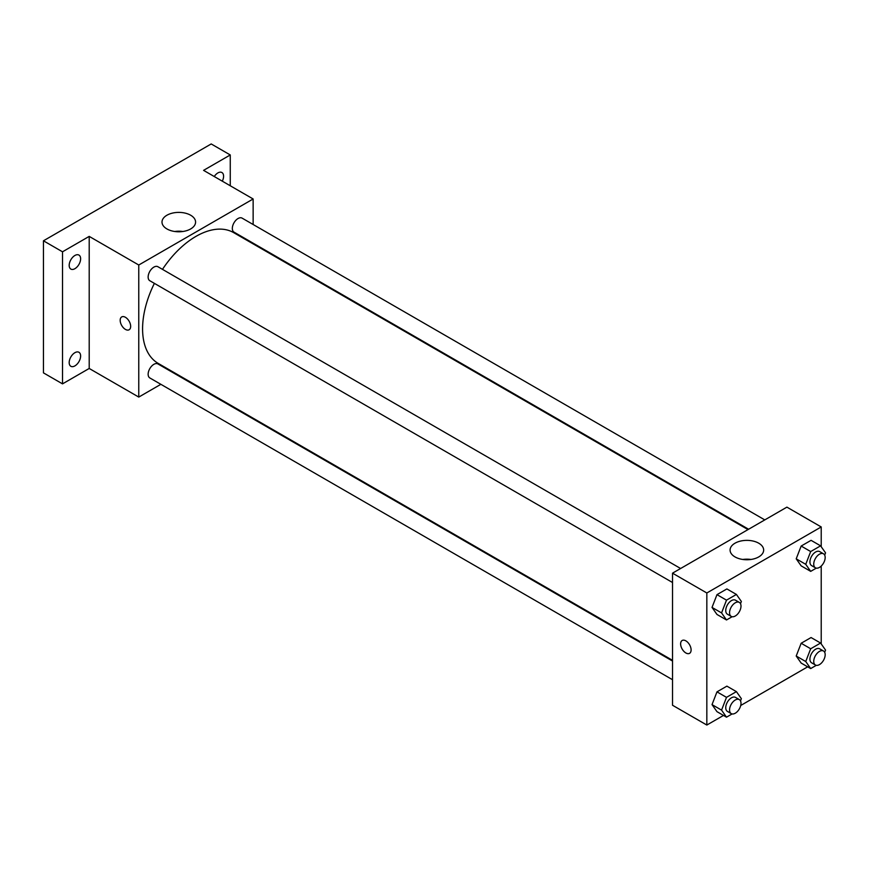 <?xml version="1.0" encoding="UTF-8"?>
<svg xmlns="http://www.w3.org/2000/svg" width="869" height="869" viewBox="0 0 869 869"><rect width="100%" height="100%" fill="white"/><g stroke="black" fill="none" stroke-linecap="round" stroke-linejoin="round"><path stroke-width="1.3" d="M160.874 384.315L138.768 397.079L89.203 368.467L62.514 383.87L43.45 372.866L43.45 240.8L211.2 143.95L230.263 154.954L230.263 185.77M177.656 374.626L177.048 374.973M74.908 365.892A8.093 4.671 -60 0 1 70.856 366.294A8.093 4.671 -60 0 1 69.618 359.809A8.093 4.671 -60 0 1 74.908 352.684A8.093 4.671 -60 0 1 78.949 352.282A8.093 4.671 -60 0 1 80.187 358.767A8.093 4.671 -60 0 1 74.908 365.892M74.908 268.684A8.093 4.671 -60 0 1 70.856 269.086A8.093 4.671 -60 0 1 69.618 262.601A8.093 4.671 -60 0 1 74.908 255.475A8.093 4.671 -60 0 1 78.949 255.073A8.093 4.671 -60 0 1 80.187 261.558A8.093 4.671 -60 0 1 74.908 268.684M89.203 368.467L89.203 236.39L62.514 251.804L43.45 240.8M62.514 383.87L62.514 251.804M138.768 397.079L138.768 265.012L89.203 236.39M138.768 265.012L253.14 198.979L203.574 170.357L230.263 154.954M166.924 228.938A16.783 9.689 180 0 1 162.003 222.084A16.783 9.689 180 0 1 178.797 212.394A16.783 9.689 180 0 1 195.579 222.084A16.783 9.689 180 0 1 185.216 231.045A16.783 9.689 180 0 1 166.924 228.938M214.252 176.526A8.093 4.671 -60 0 1 217.869 172.931A8.093 4.671 -60 0 1 221.921 172.54A8.093 4.671 -60 0 1 222.301 181.165M154.378 283.37A75.484 43.58 120 0 0 142.581 328.84A75.484 43.58 120 0 0 158.212 363.405L672.519 660.331M748.003 529.59L233.696 232.653A75.484 43.58 120 0 0 162.47 269.357M253.14 198.979L253.14 224.506M253.14 243.179L253.14 243.885M764.785 519.901L242.082 218.119A8.093 4.671 120 0 0 235.857 220.292A8.093 4.671 120 0 0 232.327 228.428A8.093 4.671 120 0 0 234 232.132L748.611 529.243M672.519 661.037L157.908 363.926A8.093 4.671 120 0 0 151.673 366.099A8.093 4.671 120 0 0 148.143 374.235A8.093 4.671 120 0 0 149.816 377.939L672.519 679.721M672.519 582.512L149.816 280.73A8.093 4.671 -60 0 1 149.816 271.389A8.093 4.671 -60 0 1 157.908 266.718L680.612 568.5M130.665 326.364A7.419 4.28 60 0 1 129.123 329.764A7.419 4.28 60 0 1 121.714 325.484A7.419 4.28 60 0 1 121.714 316.924A7.419 4.28 60 0 1 127.428 318.912A7.419 4.28 60 0 1 130.665 326.364M129.133 329.764A7.419 4.28 60 0 1 121.714 325.484A7.419 4.28 60 0 1 121.714 316.924M174.723 231.491A16.783 9.689 180 0 1 182.859 231.491M723.497 715.437L706.834 725.05L672.519 705.248L672.519 573.171L786.901 507.138L821.216 526.951L821.216 546.71M807.681 666.827L740.714 705.487M801.164 565.86L796.21 558.821L801.164 546.047L811.07 540.333L801.164 546.047L796.21 558.821L801.164 565.86L810.69 571.367L805.737 564.318L810.69 551.554L820.597 545.841L825.55 552.88L824.681 555.106M716.979 711.668L712.026 704.618L716.979 691.854L726.886 686.141L716.979 691.854L712.026 704.618L716.979 711.668L726.506 717.175L721.563 710.125L726.506 697.362L736.412 691.637L741.366 698.687L740.507 700.914M821.216 566.077L821.216 643.918M706.834 725.05L706.834 592.984L821.216 526.951M801.164 663.069L796.21 656.019L801.164 643.256L811.07 637.542L801.164 643.256L796.21 656.019L801.164 663.069L810.69 668.565L805.737 661.526L810.69 648.763L820.597 643.038L825.55 650.088L824.681 652.315M716.979 614.459L712.026 607.42L716.979 594.657L726.886 588.932L716.979 594.657L712.026 607.42L716.979 614.459L726.506 619.966L721.563 612.917L726.506 600.153L736.412 594.439L741.366 601.478L740.507 603.705M706.834 592.984L672.519 573.171M735 556.91A16.783 9.689 180 0 1 730.079 550.055A16.783 9.689 180 0 1 746.862 540.366A16.783 9.689 180 0 1 763.655 550.055A16.783 9.689 180 0 1 753.293 559.017A16.783 9.689 180 0 1 735 556.91M691.105 649.936A7.419 4.28 60 0 1 689.573 653.336A7.419 4.28 60 0 1 682.154 649.056A7.419 4.28 60 0 1 682.154 640.496A7.419 4.28 60 0 1 687.868 642.473A7.419 4.28 60 0 1 691.105 649.936M689.573 653.325A7.419 4.28 60 0 1 682.165 649.045A7.419 4.28 60 0 1 682.165 640.486M742.799 559.462A16.783 9.689 180 0 1 750.935 559.462M732.111 616.729L726.506 619.966M739.323 602.402L735.511 600.197A8.093 4.671 120 0 0 729.276 602.369A8.093 4.671 120 0 0 725.745 610.505A8.093 4.671 120 0 0 727.418 614.209L731.231 616.403A8.093 4.671 120 0 0 739.323 611.743A8.093 4.671 120 0 0 739.323 602.402A8.093 4.671 120 0 0 733.088 604.563A8.093 4.671 120 0 0 729.558 612.71A8.093 4.671 120 0 0 731.231 616.403M721.563 612.917L712.026 607.42M726.506 600.153L716.979 594.657M736.412 594.439L726.886 588.932M816.295 568.13L810.69 571.367M823.497 553.803L819.684 551.598A8.093 4.671 120 0 0 813.46 553.759A8.093 4.671 120 0 0 809.93 561.906A8.093 4.671 120 0 0 811.603 565.6L815.415 567.805A8.093 4.671 120 0 0 823.497 563.134A8.093 4.671 120 0 0 823.497 553.803A8.093 4.671 120 0 0 817.273 555.964A8.093 4.671 120 0 0 813.742 564.1A8.093 4.671 120 0 0 815.415 567.805M805.737 564.318L796.21 558.821M810.69 551.554L801.164 546.047M820.597 545.841L811.07 540.333M732.111 713.938L726.506 717.175M739.323 699.599L735.511 697.405A8.093 4.671 120 0 0 729.276 699.567A8.093 4.671 120 0 0 725.745 707.714A8.093 4.671 120 0 0 727.418 711.407L731.231 713.612A8.093 4.671 120 0 0 739.323 708.941A8.093 4.671 120 0 0 739.323 699.599A8.093 4.671 120 0 0 733.088 701.772A8.093 4.671 120 0 0 729.558 709.908A8.093 4.671 120 0 0 731.231 713.612M721.563 710.125L712.026 704.618M726.506 697.362L716.979 691.854M736.412 691.637L726.886 686.141M816.295 665.339L810.69 668.565M823.497 651L819.684 648.806A8.093 4.671 120 0 0 813.46 650.968A8.093 4.671 120 0 0 809.93 659.104A8.093 4.671 120 0 0 811.603 662.808L815.415 665.013A8.093 4.671 120 0 0 823.497 660.342A8.093 4.671 120 0 0 823.497 651A8.093 4.671 120 0 0 817.273 653.173A8.093 4.671 120 0 0 813.742 661.309A8.093 4.671 120 0 0 815.415 665.013M805.737 661.526L796.21 656.019M810.69 648.763L801.164 643.256M820.597 643.038L811.07 637.542"/></g></svg>
